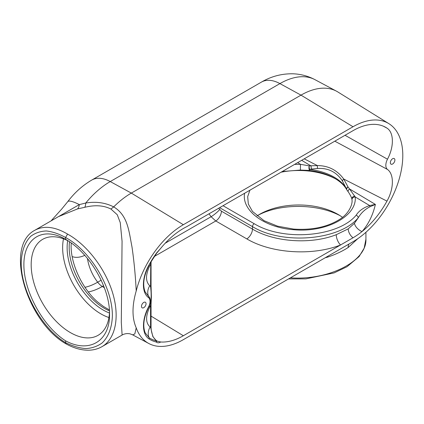<?xml version="1.0" encoding="UTF-8"?>
<svg xmlns="http://www.w3.org/2000/svg" width="424" height="424" viewBox="0 0 424 424"><rect width="100%" height="100%" fill="white"/><g stroke="black" fill="none" stroke-linecap="round" stroke-linejoin="round"><path stroke-width="0.64" d="M346.901 189.989A3.201 1.744 -37.1 0 1 346.88 189.957A3.201 1.744 -37.1 0 1 348.014 186.931A3.201 1.601 159 0 0 346.392 188.807A49.99 28.859 0 0 0 309.653 169.351A3.201 1.134 -96 0 1 309.202 165.858A3.201 1.399 94.6 0 0 309.854 170.453A50.912 29.394 180 0 1 334.732 178.35C340.398 181.679 344.362 185.421 346.625 189.565A3.201 2.491 -28.7 0 1 346.392 188.807L342.465 181.032A3.201 1.648 -33.8 0 1 343.737 179.034C337.17 170.125 328.388 165.641 317.391 165.577L309.202 165.858L300.515 164.327L300.383 170.056L309.854 170.453A3.201 0.572 97.4 0 1 309.653 169.351L311.661 169.07A3.201 1.351 -98 0 1 311.084 165.954L301.665 160.32M348.305 191.934A3.201 1.744 -34.6 0 1 348.279 191.902A3.201 1.744 -34.6 0 1 349.53 188.95L348.014 186.931L343.737 179.034L386.969 201.119A65.588 37.869 -60 0 1 362.043 231.552C368.461 224.153 372.908 215.106 375.383 204.416L369.633 205.55C363.315 207.723 358.821 210.951 356.144 215.228C338.039 237.016 283.322 241.558 254.177 223.697L223.035 205.714M282.267 171.524L300.383 170.056M244.622 193.254C241.325 210.352 264.279 227.534 293.265 229.676C325.669 232.967 357.135 216.357 355.227 196.959A3.201 2.576 176.9 0 0 351.973 199.704A3.201 2.576 176.9 0 0 351.973 199.709A3.201 2.576 176.9 0 0 351.978 199.757M355.227 196.959L349.53 188.95L375.383 204.416L369.993 206.748A2.401 0.525 -98.1 0 0 369.633 205.55L355.227 196.959M335.813 178.997A54.081 31.228 0 0 0 281.07 172.213M311.661 169.07L317.671 168.466C328.245 167.851 336.508 172.038 342.465 181.032M317.671 168.466A3.201 1.553 -91 0 1 317.391 165.577L304.22 158.846M386.969 201.119C393.965 188.701 394.198 174.248 387.483 169.452L334.817 141.181M136.215 327.847C131.944 318.048 131.944 305.746 136.215 290.944C135.457 275.796 134.048 261.099 131.981 246.863C128.896 231.387 127.942 215.371 113.68 206.901L110.94 209.048L117.263 214.751L120.262 222.648L122.064 241.235L121.301 322.346L122.112 335.034C124.296 333.661 127.682 333.481 127.645 333.582C129.023 333.81 128.567 333.142 132.643 334.849L134.811 333.964L136.215 327.853A70.389 40.64 120 0 0 148.813 343.509A70.389 40.64 120 0 0 183.348 339.656L353.028 241.691A70.389 40.64 120 0 0 367.057 231.266A70.389 40.64 120 0 0 388.866 123.649A70.389 40.64 120 0 0 353.028 126.75L183.348 224.709A70.389 40.64 120 0 0 136.215 290.944M183.348 224.709L131.318 193.095A72.313 41.753 -60 0 0 113.68 206.901C105.353 202.656 96.041 201.358 85.749 203.017A11.194 3.609 -100.2 0 1 84.747 207.309C94.971 204.781 103.7 205.359 110.94 209.048M122.112 335.034L102.052 346.62C115.662 338.728 119.939 316.728 112.551 292.618C105.168 268.509 86.841 244.664 67.57 234.085C54.866 226.617 43.948 225.345 34.816 230.269L58.47 216.616L77.539 208.91A11.194 5.236 77.3 0 0 79.325 204.612L53.281 219.611M91.759 180.067A38.393 22.165 -120 0 1 110.245 181.567L279.92 83.602L300.992 95.135L131.318 193.095L110.245 181.567A71.534 41.303 -60 0 0 85.749 203.017L79.325 204.612A38.393 6.694 37.2 0 0 67.718 201.692C74.486 192.724 82.5 185.516 91.759 180.067L261.433 82.102A38.393 22.165 -120 0 1 279.92 83.602A71.534 41.303 -60 0 1 315.021 79.691L336.476 91.176A72.313 41.753 -60 0 1 337.817 91.95L388.866 123.649M77.539 208.91L84.747 207.309M325.15 257.787L327.635 257.114A11.199 3.874 74.2 0 1 327.646 256.35M327.635 257.114C335.421 254.501 342.258 251.305 348.141 247.531L357.755 238.707M353.028 126.75L300.992 95.135A72.313 41.753 -60 0 1 336.476 91.176M390.34 162.678A3.228 1.86 -60 0 1 391.744 159.435A3.228 1.86 -60 0 1 394.23 158.571A3.228 1.86 -60 0 1 394.23 162.291A3.228 1.86 -60 0 1 391.007 164.157A3.228 1.86 -60 0 1 390.34 162.678M141.478 306.356A3.228 1.86 -60 0 1 142.888 303.112A3.228 1.86 -60 0 1 145.374 302.248A3.228 1.86 -60 0 1 145.374 305.974A3.228 1.86 -60 0 1 142.146 307.835A3.228 1.86 -60 0 1 141.478 306.356M67.57 234.085L65.593 237.504L65.593 239.337C89.289 252.487 110.017 287.774 109.546 314.163C110.017 341.076 89.289 353.653 65.593 340.832L65.593 342.666C41.849 328.462 21.025 291.124 21.2 263.076C21.523 251.4 24.894 242.035 30.888 236.168C35.314 232.924 40.465 231.191 46.338 230.974C52.502 231.658 58.92 233.831 65.593 237.504C90.619 250.971 112.561 287.663 112.376 315.716C112.037 327.402 108.486 336.873 102.168 342.926C97.504 346.307 92.077 348.199 85.887 348.597C79.394 348.109 72.631 346.132 65.593 342.666L66.165 343.938C27.481 322.304 3.631 246.577 34.789 230.285L34.816 230.269M65.593 340.832C43.094 326.628 23.733 291.299 23.887 264.714C23.733 237.938 43.094 226.162 65.593 239.337M288.58 278.902L305.889 278.875L334.112 272.897L347.044 266.707L359.08 256.589L364.163 248.183L365.923 239.221C366.908 261.168 328.998 280.556 290.408 277.847M340.133 215.71C317.247 203.446 279.888 203.308 257.808 215.403M156.196 253.541L156.631 253.223L156.196 253.541A66.489 38.388 120 0 0 148.957 265.021L156.323 253.748M156.636 253.218L160.754 248.305L156.403 253.186M148.957 265.021C141.754 277.8 141.537 292.677 148.485 297.558A8.867 5.12 -60 0 1 148.506 307.029C141.616 319.908 141.855 334.451 149.031 338.903A66.319 38.293 120 0 0 156.191 342.009A1.198 0.965 -76.3 0 0 156.186 340.811A65.27 37.683 -60 0 1 149.137 337.748L145.194 332.872C142.528 325.934 143.699 317.343 148.718 307.098C150.446 303.69 150.817 300.658 149.826 298.003A9.916 5.724 120 0 0 148.607 296.418L145.13 291.876C142.363 284.626 143.709 275.706 149.163 265.111M156.191 342.009L156.398 342.126A1.198 0.97 -48 0 0 156.35 340.742A1.198 0.97 -48 0 0 156.35 340.737A1.198 0.97 -48 0 0 156.255 340.668L156.536 340.88M219.643 207.675L252.481 226.633C282.707 245.125 339.449 240.392 358.227 217.809L354.459 223.284A7.998 4.41 -139 0 0 362.043 231.552A65.588 37.869 -60 0 1 353.028 237.774L183.348 335.739A65.588 37.869 -60 0 1 160.744 341.993L157.346 341.188A6.397 3.684 -60.4 0 1 156.546 340.885A6.397 3.684 -60.4 0 1 156.536 340.885A6.397 3.684 -60.4 0 1 156.398 340.79M150.764 262.297L150.573 286.518C151.352 292.746 151.352 298.984 150.573 305.243L150.573 327.301L152.863 336.592L156.186 340.811M156.255 340.663L152.863 336.592M155.582 340.085L157.346 341.188M71.258 243.01C69.668 261.407 81.355 287.721 97.356 301.761L103.43 306.441L109.392 309.939M369.993 206.748C364.985 209.308 361.062 212.991 358.227 217.809A2.401 1.723 -138.1 0 0 356.144 215.228M336.269 234.684C311.094 244.643 274.413 242.205 252.481 229.114L221.434 211.189A7.998 4.373 -60 0 1 215.779 220.978L246.826 238.903C271.371 253.467 312.414 256.117 340.589 244.955A7.998 3.673 69 0 1 336.269 234.684L348.221 228.865L354.459 223.284M209 213.818L211.115 216.712L215.779 220.978L154.516 256.35M108.936 317.528A54.081 31.228 60 0 1 63.499 238.829M151.045 304.565A1.601 0.922 180 0 1 151.045 304.591L151.045 326.65A1.601 0.922 180 0 1 151.045 326.655A1.601 0.922 180 0 1 150.573 327.301A55.47 32.028 -60 0 1 150.123 327.01C145.559 322.956 145.453 316.235 149.789 306.854A19.716 11.384 120 0 0 150.573 305.243A1.601 0.922 180 0 0 151.045 304.596A1.601 0.922 180 0 1 151.045 304.596L151.4 296.922L151.045 285.871A1.601 0.922 180 0 1 150.573 286.518A19.716 11.384 120 0 0 149.746 285.787C145.374 281.425 145.469 274.566 150.048 265.212A55.639 32.123 -60 0 1 150.573 264.263A1.601 0.922 180 0 0 151.045 263.611A1.601 0.922 180 0 0 151.045 263.606A1.601 0.922 180 0 1 151.045 263.606L151.13 261.682M151.045 263.611L151.045 285.866A1.601 0.922 180 0 1 151.045 285.871M345.035 135.282L387.483 159.207C394.198 146.651 393.965 132.468 386.969 128.127A65.588 37.869 -60 0 0 385.209 127.078A65.588 37.869 -60 0 0 353.028 130.666L186.666 226.713A65.757 37.964 120 0 0 160.754 248.305M387.483 159.207A9.598 5.544 120 0 0 387.483 169.452M386.969 128.127L383.46 126.241M342.475 217.337A55.417 31.991 0 0 0 337.917 214.353A55.417 31.991 0 0 0 259.546 214.353A55.417 31.991 0 0 0 256.992 215.927M109.503 311.99A55.417 31.996 60 0 1 98.665 334.965A55.417 31.996 60 0 1 42.649 303.33A55.417 31.996 60 0 1 43.264 239.009A55.417 31.996 60 0 1 68.073 240.848M67.681 201.739A38.393 6.694 37.2 0 1 67.713 201.697L61.692 209.08L51.034 220.909M346.79 189.82A3.201 2.491 -28.7 0 1 346.625 189.565A3.201 3.201 0 0 0 346.88 189.957L348.284 191.902C351.448 196.651 351.936 199.036 351.894 199.137L351.894 199.137A3.201 2.412 168.4 0 0 351.899 199.158L351.973 199.709C352.869 204.644 348.438 214.157 339.476 219.489C327.164 227.126 311.831 230.317 293.482 229.066L293.482 229.066A3.201 0.27 -85.1 0 0 293.265 229.676M297.664 162.631L300.515 164.327L294.638 164.38M354.83 196.084A3.201 2.412 168.4 0 0 351.894 199.137M297.759 162.684A6.397 3.562 120.8 0 0 298.634 162.074M84.816 255.338A33.597 19.398 -60 0 1 72.138 256.578M348.979 244.033A11.199 6.848 -121.1 0 0 348.141 247.531M148.485 297.558A1.198 0.975 -53.2 0 0 148.607 296.418A11.199 9.121 126.8 0 1 149.746 285.787M149.031 338.903A1.198 0.981 -56.5 0 0 149.137 337.748A11.199 9.137 123.5 0 1 150.123 327.01M156.398 342.126C157.521 343.053 158.974 343.011 160.744 341.993M148.999 306.536A11.199 0.668 -152.4 0 1 149.789 306.854M88.303 291.951A62.588 36.135 120 0 0 102.306 286.491L103.604 285.744M183.348 335.739L151.045 316.108M104.378 287.753L102.306 286.491A12.8 7.388 -120 0 1 97.684 282.199A60.595 34.985 -60 0 1 84.964 287.313M246.826 238.903A7.998 4.373 -60 0 0 252.481 229.114L252.481 226.633A2.401 1.314 -60 0 1 254.177 223.697M221.434 211.189L218.636 208.258M219.659 209.604A7.998 1.314 -38.4 0 1 211.115 216.712L165.222 243.206M109.45 310.866A49.99 28.864 60 0 1 69.515 241.797M67.686 240.652A50.912 29.394 -120 0 0 109.45 312.991M353.028 237.774A7.998 4.77 57.4 0 1 348.221 228.865M101.193 280.174L97.684 282.199A31.996 18.471 -120 0 1 87.492 258.46M249.895 190.212L247.674 196.657L248.342 204.077L252.487 211.444L263.977 220.65L277.614 226.188L293.477 229.066M148.813 343.509L132.696 334.875M102.052 346.62C98.077 348.899 93.63 350.097 88.717 350.213C81.487 350.309 73.983 348.226 66.197 343.959M365.923 239.226L365.923 232.288M153.016 336.396C151.644 332.925 150.986 329.676 151.045 326.655M315.021 79.691C308.025 75.991 300.589 74.025 292.719 73.787C281.547 73.638 271.122 76.41 261.433 82.102"/></g></svg>
